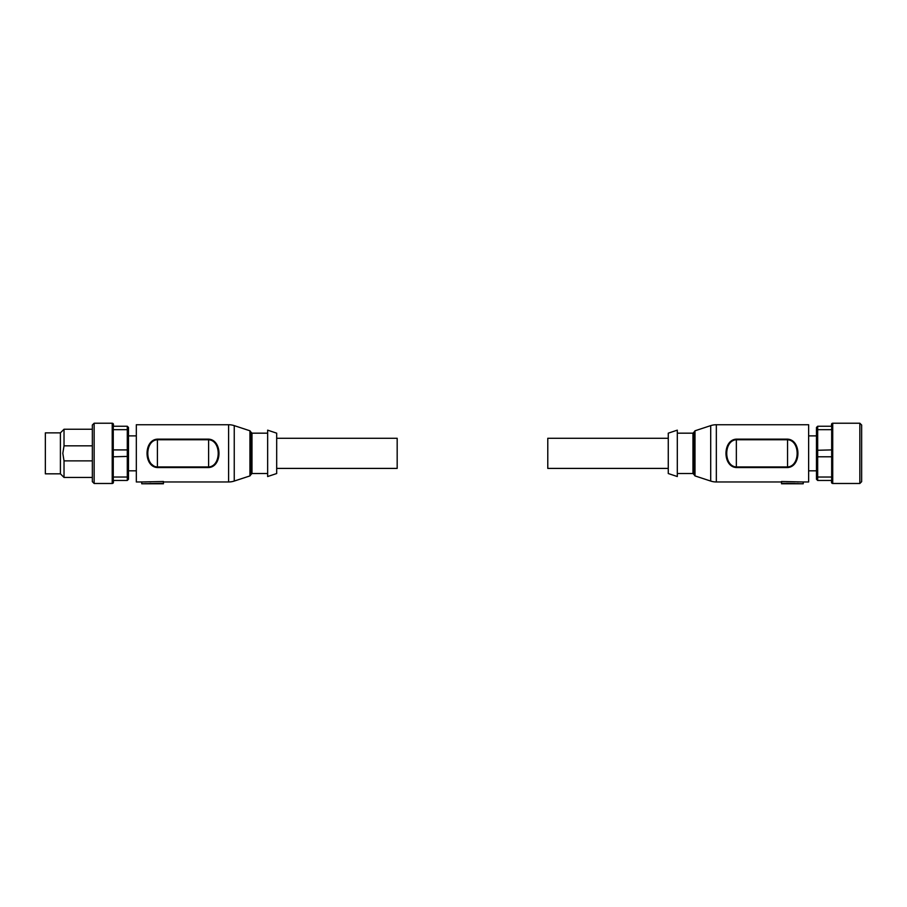 <?xml version="1.0" encoding="UTF-8"?>
<svg xmlns="http://www.w3.org/2000/svg" width="907" height="907" viewBox="0 0 907 907"><rect width="100%" height="100%" fill="white"/><g stroke="black" fill="none" stroke-linecap="round" stroke-linejoin="round"><path stroke-width="1.36" d="M276.68 468.409L397.175 468.409L397.175 438.285L276.68 438.285M163.43 483.284L141.741 483.771L163.43 483.771L163.43 481.504L141.741 481.968L141.741 483.771M155.29 467.286L149.099 462.151L147.183 453.817M146.14 481.946L136.322 481.968L136.322 424.737L228.609 424.737L228.609 481.968L163.43 481.968M151.05 481.878L149.78 481.9M234.244 425.632L234.244 481.061L249.947 475.914L249.947 430.791L234.244 425.632A18.072 18.072 0 0 0 228.609 424.737M234.244 481.061A18.072 18.072 0 0 1 228.609 481.968M267.644 433.172L251.987 433.172L250.785 431.959L250.785 474.769L249.947 475.914M251.987 433.172L251.987 473.533L267.644 473.533M276.68 433.172L276.68 473.533L267.644 476.538L267.644 430.156L276.68 433.172M113.42 482.263L113.42 480.461L113.42 482.263A1.202 1.202 0 0 1 112.219 483.476L94.147 483.476L94.147 423.229L112.219 423.229L112.219 483.476M113.42 426.245L113.42 424.431A1.202 1.202 0 0 0 112.219 423.229M113.262 456.788L113.262 449.906L127.286 449.906L127.286 480.461L113.262 480.461L113.262 477.025L127.286 477.025L128.488 476.198L128.488 456.402L113.262 456.788L113.262 477.025M127.286 426.245L128.488 427.446L128.488 430.496L127.286 429.68L113.262 429.68L113.262 426.245L127.286 426.245L127.286 449.906L128.488 450.291L128.488 456.402M94.147 483.476L92.344 481.662L92.344 425.032L94.147 423.229M60.406 473.828L60.406 432.866L45.35 432.866L45.35 473.828L60.406 473.828L64.023 477.445L64.023 460.869L62.821 453.353L64.023 445.825L64.023 429.249L60.406 432.866M64.023 445.825L92.344 445.825M113.262 429.68L113.262 449.906M128.488 450.291L128.488 430.496M128.488 476.198L128.488 479.259L127.286 480.461M92.344 460.869L64.023 460.869M249.947 430.791L250.785 431.936L250.785 453.353M157.399 439.147L157.399 439.748L208.61 439.748C221.421 440.405 221.399 466.311 208.61 466.958L157.399 466.958C144.61 466.311 144.61 440.371 157.399 439.748L157.399 467.547L208.61 467.547C222.419 466.878 222.442 439.827 208.61 439.147L157.399 439.147C143.589 439.804 143.589 466.878 157.399 467.547M146.231 483.748L158.453 483.488M668.266 438.285L547.783 438.285L547.783 468.409L668.266 468.409M786.494 483.488L803.217 483.771L781.528 483.771L781.528 481.504L803.217 481.968L803.217 483.771L781.528 483.284M736.348 467.547L736.348 439.147C722.528 439.816 722.516 466.867 736.348 467.547L787.548 467.547C801.391 466.867 801.357 439.816 787.548 439.147L736.348 439.147L787.548 439.147L787.548 439.748C800.337 440.383 800.359 466.3 787.548 466.958L736.348 466.958C723.537 466.3 723.548 440.383 736.348 439.748L787.548 439.748L787.548 467.547M803.217 481.968L808.636 481.968L808.636 424.737L716.337 424.737A18.072 18.072 0 0 0 710.703 425.632L695 430.791L694.172 431.936L694.172 474.769L695 475.914L710.703 481.061A18.072 18.072 0 0 0 716.337 481.968L716.337 424.737M781.528 481.968L716.337 481.968M677.302 473.533L692.971 473.533L692.971 433.172L677.302 433.172M668.266 433.172L677.302 430.156L677.302 476.538L668.266 473.533L668.266 433.172M831.526 480.461L831.526 482.263A1.202 1.202 0 0 0 832.728 483.476L832.728 423.229L859.847 423.229L859.847 483.476L861.65 481.662L861.65 425.032L859.847 423.229M831.526 424.431L831.526 426.245L831.526 424.431A1.202 1.202 0 0 1 832.728 423.229M831.685 426.245L831.685 429.68L817.672 429.68L816.47 430.496L816.47 427.446L817.672 426.245L831.685 426.245M816.47 456.402L816.47 476.198L817.672 477.025L817.672 456.788L816.47 456.402L816.47 450.291L831.685 449.906L831.685 429.68M831.685 449.906L831.685 456.788L817.672 456.788L817.672 426.245M831.685 477.025L831.685 480.461L817.672 480.461L817.672 477.025L831.685 477.025L831.685 456.788M816.47 430.496L816.47 450.291M817.672 480.461L816.47 479.259L816.47 476.198M798.716 481.946L796.902 481.923M795.167 481.9L786.494 481.696M208.61 467.547L208.61 439.147M695 475.914L695 430.791M710.703 481.061L710.703 425.632M136.322 435.882L128.488 435.882M92.344 429.249L64.023 429.249M136.322 470.824L128.488 470.824M92.344 477.445L64.023 477.445M251.987 473.533L250.785 474.735M692.971 433.172L694.172 431.959M808.636 435.882L816.47 435.882M808.636 470.824L816.47 470.824M832.728 483.476L859.847 483.476M692.971 473.533L694.172 474.735"/></g></svg>
